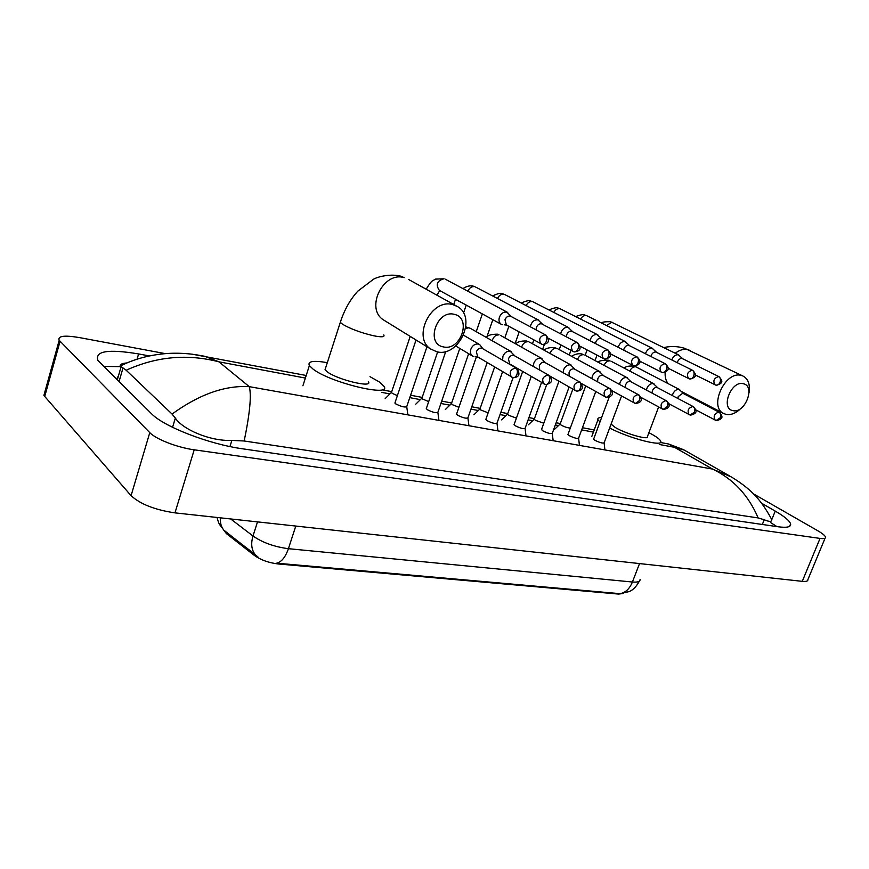 <?xml version="1.0" encoding="UTF-8"?>
<svg xmlns="http://www.w3.org/2000/svg" width="869" height="869" viewBox="0 0 869 869"><rect width="100%" height="100%" fill="white"/><g stroke="black" fill="none" stroke-linecap="round" stroke-linejoin="round"><path stroke-width="1.3" d="M223.529 529.84L226.407 533.62L254.476 555.497C260.885 560.005 268.76 562.819 278.123 563.959L618.63 594.081L623.312 593.462M224.072 530.557L255.128 554.498C251.467 549.762 250.761 543.592 252.998 536.01C262.623 542.647 274.419 546.873 288.41 548.687C285.445 557.192 281.523 562.015 276.635 563.177L619.879 593.657L629.352 591.561C630.492 590.909 634.739 589.551 639.345 581.165M743.375 383.74C731.242 380.122 720.184 408.593 732.871 410.613C744.885 413.959 755.845 386.097 743.375 383.74M740.996 408.321C736.043 413.22 731.079 415.241 726.093 414.394L723.779 413.568C708.398 407.116 725.18 370.335 741.29 375.441L742.865 375.973C748.274 378.851 750.316 384.522 748.991 392.994M611.081 424.137L615.295 427.494C625.876 433.935 650.153 440.637 647.481 436.434L658.626 406.996M599.968 422.019L597.97 419.76C597.318 418.261 598.535 417.522 601.63 417.522M648.893 432.675L652.673 434.717C657.192 437.313 659.832 439.41 660.603 440.996C664.676 447.448 629.982 438.726 609.636 428.004M454.357 314.361C436.835 309.299 425.213 343.842 443.299 346.872C460.581 351.521 472.149 317.88 454.357 314.361M436.781 351.749L430.503 348.914C411.96 337.02 431.48 298.013 452.782 304.628L457.116 306.377C477.537 316.892 459.038 357.822 436.781 351.749M325.701 367.685L325.039 369.727L327.298 371.867C337.683 379.883 373.594 388.367 368.347 381.676M369.998 376.668L379.242 381.904L383.826 386.129C392.984 397.622 330.763 382.968 313.068 369.119L309.364 365.588C307.365 361.254 313.351 360.277 327.32 362.655M560.212 423.866L561.168 425.137C564.915 427.081 567.978 428.026 570.336 427.982M682.795 358.81L678.32 354.791C675.658 354.509 673.551 356.051 671.987 359.418L671.824 359.918M682.904 358.919L682.067 358.506C680.145 358.3 678.624 359.418 677.494 361.862L677.255 362.623M534.326 418.988L535.228 420.248L543.798 423.203M656.671 352.369L652.184 348.295C649.425 347.991 647.264 349.555 645.7 352.988L645.471 353.683M692.343 370.205C687.498 371.736 686.26 374.539 688.617 378.612L689.399 378.917C691.213 379.297 692.658 378.33 693.712 376.005C694.527 373.312 694.07 371.378 692.343 370.205L655.91 352.043C653.923 351.826 652.358 352.966 651.218 355.454L650.935 356.442M507.605 413.959L508.452 415.208L516.425 418.119M629.634 345.699L625.137 341.56C622.291 341.245 620.075 342.831 618.489 346.318L618.207 347.263M665.046 363.633C660.071 365.154 658.811 368 661.255 372.182L662.08 372.497C663.894 372.888 665.328 371.889 666.393 369.521C667.207 366.772 666.762 364.817 665.046 363.633L628.83 345.351C626.766 345.134 625.169 346.286 624.018 348.806L623.703 350.066M480.025 408.756L480.796 410.005L488.15 412.829M601.62 338.78L597.122 334.598C594.179 334.25 591.908 335.868 590.312 339.421L589.964 340.626M636.749 356.811C631.644 358.321 630.351 361.222 632.882 365.512L633.762 365.86C635.554 366.229 636.988 365.219 638.052 362.797C638.889 360.005 638.443 358.006 636.749 356.811L600.783 338.432C598.654 338.193 597.014 339.355 595.852 341.941L595.504 343.494M451.522 403.39L452.228 404.628L458.919 407.311M572.595 331.621L568.109 327.374C565.056 327.016 562.732 328.656 561.102 332.273L560.722 333.783M607.388 349.74C602.141 351.228 600.827 354.183 603.444 358.593L604.379 358.962C606.16 359.332 607.594 358.289 608.658 355.823C609.495 352.966 609.071 350.946 607.388 349.74L571.726 331.252C569.521 331.002 567.826 332.186 566.653 334.815L566.306 336.727M422.052 397.839L422.703 399.067L428.689 401.587M542.473 324.18L538.02 319.89C534.859 319.51 532.469 321.172 530.829 324.865L530.405 326.722M576.907 342.397C571.52 343.863 570.173 346.861 572.867 351.402L573.877 351.793C575.647 352.173 577.07 351.098 578.146 348.578C578.982 345.666 578.569 343.613 576.907 342.397L541.583 323.811C539.301 323.54 537.574 324.745 536.379 327.428L536.064 329.753M391.571 392.104L392.158 393.32L397.383 395.634M511.2 316.446L506.801 312.123C503.531 311.721 501.065 313.405 499.414 317.174C498.48 320.444 499.121 322.833 501.337 324.343L502.401 324.756M545.232 334.771C539.703 336.205 538.335 339.258 541.105 343.928L542.18 344.363C543.94 344.721 545.352 343.624 546.438 341.061C547.285 338.084 546.883 335.988 545.232 334.771L510.32 316.088C507.952 315.805 506.171 317.022 504.976 319.759L506.366 324.952L541.865 344.222M593.723 438.899L594.776 440.235C599.816 442.701 602.945 443.538 604.151 442.745L621.541 396.003M683.545 393.538L679.069 389.431C676.44 389.203 674.366 390.746 672.823 394.059L672.421 395.514M718.902 412.08C714.34 413.568 713.091 416.251 715.165 420.14L716.143 420.509L720.271 417.772C721.074 415.176 720.618 413.275 718.902 412.08L682.773 393.212L678.254 396.568L677.885 398.393M568.065 434.196L569.054 435.543C574.203 438.063 577.407 438.899 578.645 438.063L595.743 391.55M657.79 387.77L653.303 383.609C650.588 383.359 648.459 384.924 646.905 388.302L646.471 390.018M692.941 406.442C688.259 407.919 686.988 410.657 689.128 414.632L690.149 415.024L694.288 412.232C695.081 409.581 694.635 407.648 692.941 406.442L656.975 387.433C655.02 387.259 653.477 388.389 652.358 390.833L652 392.984M541.572 429.351L542.506 430.687C547.763 433.273 551.033 434.12 552.326 433.229L569.086 387.042M631.144 381.806L626.647 377.581C623.844 377.32 621.661 378.906 620.097 382.338L619.63 384.37M666.045 400.609C661.244 402.075 659.951 404.845 662.156 408.93L663.232 409.353L667.359 406.486C668.174 403.781 667.729 401.826 666.045 400.609L630.297 381.448C628.265 381.263 626.69 382.414 625.55 384.902L625.245 387.422M514.209 424.344L515.078 425.669C520.444 428.319 523.801 429.177 525.126 428.243L541.517 382.501M603.564 375.625L599.067 371.335C596.167 371.063 593.929 372.671 592.343 376.168L591.865 378.547M638.172 394.559C633.251 396.003 631.937 398.828 634.207 403.01L635.348 403.466L639.465 400.533C640.279 397.785 639.856 395.786 638.172 394.559L602.673 375.256C600.577 375.06 598.958 376.223 597.807 378.754L597.6 381.719M485.923 419.162L486.727 420.487C492.212 423.203 495.645 424.072 497.025 423.084L513.068 377.678M574.985 369.227L570.499 364.871C567.5 364.589 565.198 366.218 563.601 369.781L563.134 372.573M609.278 388.291C604.237 389.714 602.88 392.582 605.226 396.883L606.421 397.361L610.538 394.352C611.363 391.55 610.94 389.529 609.278 388.291L574.061 368.836C571.9 368.63 570.238 369.814 569.076 372.399L569.065 375.897M456.67 413.807L457.409 415.132C463.014 417.913 466.534 418.782 467.967 417.739L487.183 362.569M545.363 362.579L540.887 358.18C537.792 357.876 535.423 359.538 533.816 363.155L533.403 366.425M579.297 381.784C574.127 383.186 572.736 386.086 575.137 390.507L576.419 391.028C578.135 391.365 579.504 390.333 580.525 387.954C581.35 385.097 580.937 383.033 579.297 381.784L544.418 362.188C542.169 361.971 540.464 363.177 539.291 365.806L539.758 370.064M426.407 408.278L427.07 409.581C432.805 412.438 436.423 413.318 437.911 412.21L459.788 348.426M514.622 355.682L510.19 351.228C506.975 350.913 504.552 352.597 502.923 356.29L502.619 360.135M548.893 375.289L513.666 355.291C511.341 355.063 509.592 356.279 508.408 358.962L509.777 363.992M395.069 402.543L395.667 403.846C401.532 406.779 405.247 407.659 406.79 406.496L426.961 346.731M482.675 348.502L479.688 344.58L478.341 344.026C475.006 343.689 472.519 345.395 470.868 349.164C469.988 352.184 470.531 354.465 472.508 356.018L473.974 356.648M516.577 368.282L481.763 348.132C479.351 347.893 477.548 349.132 476.353 351.858L477.82 357.007M825.061 538.204L807.898 579.58C808.072 581.144 806.204 581.73 802.272 581.339L174.973 512.873C154.921 509.886 140.289 504.15 131.078 495.667L44.732 396.46L43.917 395.33L44.949 391.593M753.369 493.809L817.783 530.742C822.454 533.447 825.029 535.576 825.517 537.107C825.778 538.498 823.953 538.932 820.043 538.411L194.211 449.805C177.493 447.578 155.899 439.214 149.783 432.632L59.19 340.311C57.55 335.977 64.23 335.054 79.231 337.552L165.295 353.629M149.316 355.921L138.595 353.944C108.082 348.86 94.547 351.065 97.991 360.537L151.38 413.611C163.828 426.722 209.223 444.276 242.82 448.838L777.929 526.744C787.042 527.972 791.268 527.016 790.594 523.866C789.541 520.694 784.425 516.436 775.246 511.102L761.657 503.26M120.834 366.642L103.444 366.403M776.973 526.603L770.521 522.508M118.434 375.94L116.457 379.221M758.159 517.935C748.426 495.211 733.208 478.917 712.526 469.064L731.383 476.962C752.261 489.758 760.994 500.544 770.227 516.762L771.715 519.553C771.998 521.911 769.499 521.976 764.231 519.76L758.159 517.935L244.178 440.996L231.871 440.409C209.983 441.419 182.436 429.232 175.342 418.076L172.051 414.057L126.168 370.237L120.313 366.034C119.553 364.48 121.79 363.438 127.004 362.916M172.051 414.057C199.294 394.341 225.028 385.217 249.262 386.651C251.608 395.026 249.914 413.144 244.178 440.996M195.406 354.628L204.606 356.268L218.945 361.83C187.454 353.661 156.529 356.453 126.168 370.237M729.873 476.093L684.164 450.044L674.572 447.339L668.565 444.005L665.067 443.342M278.123 563.959L278.33 563.318M254.476 555.497L254.867 554.292M226.407 533.62L226.7 532.686M295.786 526.06L288.41 548.687L632.426 582.024C629.536 588.954 625.343 592.832 619.879 593.657M639.53 563.579L632.426 582.024C637.781 582.469 640.323 581.557 640.062 579.297M230.687 518.956L252.998 536.01L257.506 521.889M225.093 531.47L223.833 530.155C221.215 526.94 220.053 522.823 220.368 517.826M690.04 350.468L687.879 349.642C683.805 348.719 679.601 349.914 675.267 353.216M665.154 372.28C664.861 376.972 665.85 380.752 668.142 383.642M340.865 320.661L340.3 322.356C344.341 309.875 350.196 299.457 357.854 291.126L373.442 279.275C377.439 276.798 390.507 273.398 401.25 276.288L404.194 277.645C383.414 271.041 365.056 308.093 383.218 319.749L385.478 321.139M325.039 369.727L340.3 322.356L342.647 324.3C350.424 328.84 360.57 332.631 373.083 335.651C381.48 337.357 385.043 337.118 383.772 334.934M716.306 385.217C723.823 383.24 722.508 380.676 719.065 376.69L718.685 376.559C713.97 378.091 712.743 380.85 715.024 384.826L715.763 385.097C717.588 385.488 719.021 384.543 720.075 382.262C720.879 379.612 720.423 377.711 718.685 376.559M612.797 322.54L611.863 322.214L606.519 325.527M689.399 378.917L668.033 368.174M575.647 316.588C580.948 314.621 584.011 314.111 584.815 315.034L586.151 315.556C583.914 315.36 582.056 316.533 580.59 319.075M662.08 372.497L639.801 361.167M548.871 309.907C554.172 307.778 557.322 307.192 558.3 308.169L559.593 308.68C557.214 308.484 555.28 309.733 553.803 312.427M521.194 303.031C526.473 300.717 529.71 300.066 530.894 301.076L532.154 301.576C529.601 301.38 527.592 302.705 526.125 305.584M610.494 353.857L633.436 365.719M492.571 295.938C497.85 293.429 501.174 292.701 502.554 293.733L503.781 294.233C501.055 294.026 498.958 295.46 497.502 298.523M580.036 346.231L604.053 358.821M455.454 299.457L461.558 302.542M462.96 288.617C466.751 286.151 470.183 285.325 473.247 286.14L474.42 286.629C471.498 286.422 469.314 287.965 467.891 291.245M548.361 338.247L573.551 351.663M426.158 289.203C432.545 278.743 432.643 281.317 435.456 279.123L444.037 278.764C437.042 280.687 435.467 284.554 439.312 290.344L501.337 324.343M623.964 368.022C624.941 367.62 626.571 365.501 633.631 366.121L635.511 366.848C633.088 366.751 631.166 368.163 629.775 371.085M695.787 409.853L715.698 420.324M598.22 362.254C598.622 360.961 601.935 360.255 608.159 360.146L609.995 360.863C607.409 360.776 605.432 362.275 604.042 365.371M668.88 403.748L689.704 414.839M571.617 356.312C570.955 356.562 576.571 352.705 581.85 353.976L583.642 354.693C580.883 354.606 578.83 356.203 577.472 359.484M640.953 397.372L662.797 409.169M544.124 350.196C546.188 348.176 549.697 347.307 554.65 347.6L556.399 348.306C553.444 348.241 551.315 349.946 550.001 353.433M611.928 390.692L634.913 403.281M515.686 343.885C517.555 341.789 521.172 340.822 526.516 341.006L528.222 341.702C525.05 341.647 522.834 343.483 521.596 347.198M581.698 383.653L605.997 397.176M486.26 337.389C487.781 335.26 491.496 334.185 497.405 334.174L499.067 334.869C495.645 334.837 493.353 336.814 492.212 340.778M549.968 376.103L575.995 390.844M545.765 384.554C552.195 383.294 553.281 380.231 549.045 375.375L548.154 375.028C542.864 376.386 541.441 379.34 543.885 383.881L544.841 384.272M548.154 375.028C549.784 376.299 550.186 378.384 549.349 381.295C548.328 383.729 546.959 384.782 545.265 384.456L509.571 363.872M465.871 326.896L470.379 328.341L468.88 327.798L465.643 328.428M513.394 377.722C519.358 377.124 520.498 374.018 516.805 368.413L515.806 368C510.385 369.325 508.919 372.323 511.406 376.994L512.471 377.439M515.806 368C517.413 369.282 517.794 371.411 516.957 374.387C515.925 376.874 514.578 377.95 512.895 377.635L477.537 356.833M305.377 378.058L218.945 361.83L249.262 386.651L712.526 469.064L674.572 447.339L659.278 444.472M381.741 392.386L389.899 393.918M409.777 397.644L420.368 399.631M440.898 403.488L449.838 405.16M470.965 409.136L478.33 410.516M500.023 414.589L505.921 415.686M528.135 419.857L532.632 420.705M555.324 424.963L558.517 425.56M581.654 429.905L593.408 432.11M60.048 341.354L44.732 396.46M149.783 432.632L131.078 495.667M194.211 449.805L174.973 512.873M820.043 538.411L802.272 581.339M137.074 359.158L138.595 353.944M771.748 519.738L775.246 511.102M762.33 524.474L764.231 519.76M229.959 446.547L231.871 440.409M172.562 427.32L175.342 418.076M119.01 381.73L122.985 368M257.897 556.899L223.833 530.155L219.727 524.735C218.825 522.475 219.173 525.148 217.033 517.468M663.807 347.589C670.749 345.971 677.69 346.21 684.62 348.295L742.865 375.973M681.828 391.702L723.779 413.568M597.97 419.76L591.756 436.596M636.151 365.871L635.5 366.707M385.206 320.976L430.503 348.914M309.364 365.588L302.912 385.771M408.43 279.373L456.562 306.073M560.06 424.115L554.368 429.492M560.092 424.213L572.823 389.182M585.163 355.28L587.096 349.957M678.83 354.976L610.494 321.693C604.715 321.66 601.739 322.117 601.565 323.062M715.763 385.097L695.254 374.919M595.037 360.559L597.003 355.193M719.065 376.69L682.447 358.636M692.756 370.357C696.21 374.257 697.535 377.113 689.932 379.025M534.163 419.249L528.406 424.745M534.196 419.358L546.688 384.587M559.245 349.61L560.907 344.982M569.249 355.03L570.933 350.359M586.977 315.816L652.738 348.491M665.502 363.796C668.978 367.609 670.281 370.77 662.612 372.616M507.431 414.241L501.598 419.846M507.474 414.35L522.66 371.498M532.48 343.787L533.838 339.964M542.614 349.36L544.374 344.428M560.483 308.962L625.745 341.778M637.249 356.996C640.725 360.754 642.05 364.165 634.294 365.968M479.829 409.06L473.931 414.785M479.873 409.18L494.624 367M504.824 337.813L508.843 326.309M515.089 343.548L519.173 331.947M533.11 301.891L597.807 334.837M607.942 349.946C611.439 353.564 612.688 357.452 604.9 359.071M451.315 403.716L445.33 409.571M451.359 403.835L468.641 353.705M476.234 331.676L482.349 313.937M486.89 336.89L492.842 319.694M504.813 294.569L568.858 327.646M577.527 342.625C581.73 348.034 580.688 351.13 574.398 351.912M421.834 398.187L415.773 404.172M421.889 398.317L437.65 351.912M453.748 304.508L455.541 299.24M463.514 313.046L466.229 305.095M475.549 287.009L538.856 320.194M545.928 335.032C550.099 340.55 549.023 343.7 542.701 344.472M391.343 392.473L385.206 398.599M391.408 392.603L410.201 336.39M506.594 325.082L504.237 324.81M436.89 295.156L439.757 290.583M445.265 279.188L507.735 312.471M719.402 412.254C722.715 416.36 723.758 418.717 716.664 420.607M593.592 439.236L609.147 397.209M604.129 443.016L604.9 449.914M636.434 367.142L679.743 389.681M693.473 406.638C696.786 410.668 697.84 413.296 690.67 415.121M567.935 434.565L585.717 385.912M578.624 438.356L579.438 445.384M610.994 361.189L654.042 383.87M666.632 400.826C669.966 404.758 670.933 407.735 663.753 409.451M541.43 429.742L558.941 381.241M552.293 433.544L553.151 440.713M584.718 355.041L627.451 377.874M638.824 394.808C642.137 398.61 643.147 401.902 635.858 403.564M514.057 424.767L531.241 376.505M525.104 428.58L525.995 435.88M557.561 348.697L599.947 371.671M609.995 388.562C613.308 392.31 614.285 395.884 606.942 397.459M485.76 419.618L502.586 371.736M497.003 423.442L497.948 430.894M529.482 342.136L571.465 365.252M580.09 382.088C583.925 387.509 582.871 390.518 576.929 391.126M456.507 414.296L476.386 356.866M467.946 418.13L468.945 425.734M500.446 335.358L541.974 358.604M426.234 408.799L445.786 351.424M509.973 364.1L509.234 363.992M437.889 412.634L438.943 420.39M470.379 328.341L511.189 351.597M394.884 403.097L416.045 339.996M455.704 345.981L472.508 356.018M477.972 357.094L475.452 356.724M406.768 406.942L407.887 414.871M463.568 335.217L479.384 344.406M59.19 340.311L43.917 395.33M789.595 526.342L790.594 523.866M117.261 380.003L121.063 366.848M668.554 444.005L660.364 442.462M594.211 429.949L582.447 427.722M560.331 423.54L556.127 422.747M534.446 418.641L528.939 417.598M507.735 413.59L500.837 412.286M480.155 408.376L471.78 406.79M451.652 402.988L441.724 401.109M422.193 397.415L410.602 395.221M391.723 391.647L382.556 389.92M306.203 375.484L192.353 354.226C183.902 353.216 175.527 352.966 167.217 353.487C150 354.769 134.369 358.951 120.313 366.023M668.565 444.005L683.469 449.642"/></g></svg>
